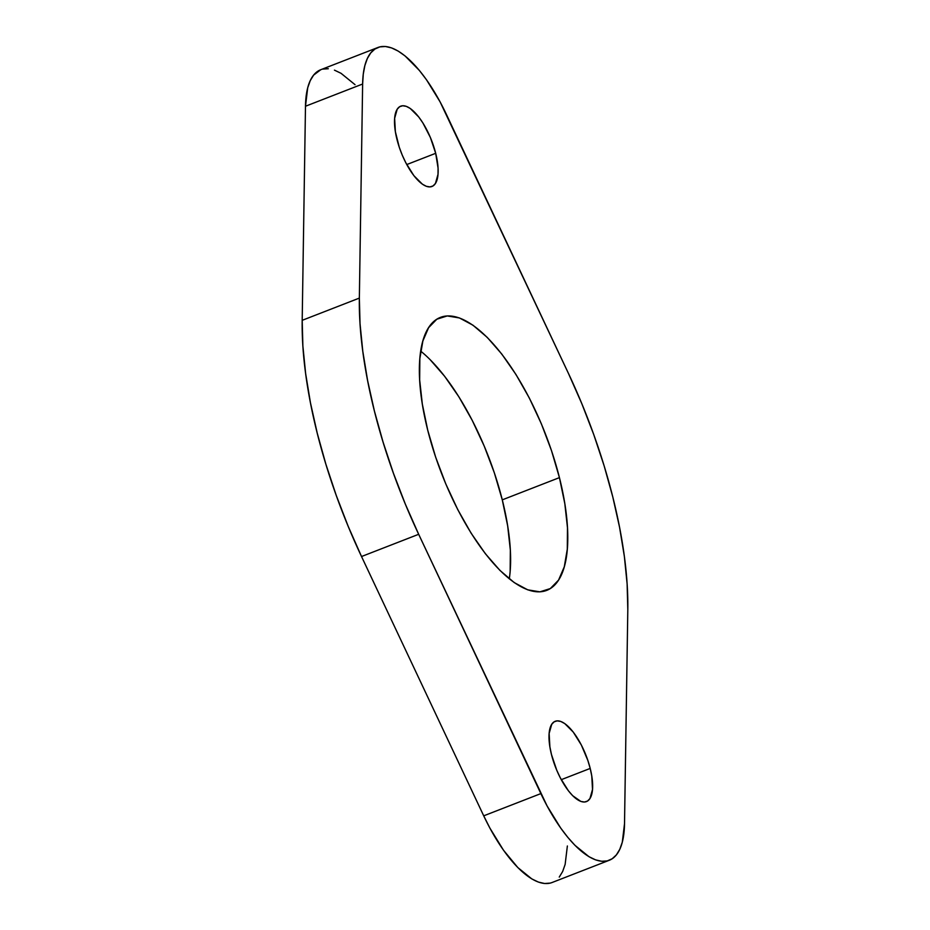 <?xml version="1.0" encoding="UTF-8"?>
<svg xmlns="http://www.w3.org/2000/svg" width="930" height="930" viewBox="0 0 930 930"><rect width="100%" height="100%" fill="white"/><g stroke="black" fill="none" stroke-linecap="round" stroke-linejoin="round"><path stroke-width="1.4" d="M396.959 139.349A43.082 16.345 -111.3 0 1 400.702 106.183A43.082 16.345 -111.3 0 1 435.693 153.311L406.759 164.564L435.693 153.311L438.065 168.086L438.007 174.352L435.438 183.454L433.02 185.942L429.951 186.907L426.37 186.314L422.394 184.187L413.908 175.7L405.794 162.738L402.272 155.182L399.284 147.289L395.366 131.688L394.634 118.308L397.215 109.205L399.633 106.718L402.69 105.753L406.282 106.346L410.258 108.473L418.733 116.971L422.918 122.993L430.381 137.477L435.693 153.311A43.082 16.345 -111.3 0 1 431.939 186.488A43.082 16.345 -111.3 0 1 396.959 139.349M551.455 754.463A43.082 16.345 -111.3 0 1 555.21 721.285A43.082 16.345 -111.3 0 1 590.201 768.424L561.267 779.677L590.201 768.424L591.782 776.085L592.515 789.454L589.946 798.568L587.516 801.056L584.459 802.02L580.866 801.428L572.694 795.708L568.416 790.802L560.302 777.852L556.779 770.296L551.455 754.463L549.874 746.79L549.142 733.421L551.723 724.319L554.141 721.831L557.198 720.866L560.79 721.459L564.754 723.587L573.24 732.073L581.355 745.035L587.865 760.484L590.201 768.424A43.082 16.345 -111.3 0 1 586.446 801.59A43.082 16.345 -111.3 0 1 551.455 754.463M430.079 359.608L444.621 376.278L458.85 396.773L472.208 420.325L484.193 446.028L494.353 472.87L502.281 499.852L559.43 477.625A146.475 55.579 -111.3 0 1 546.677 590.399A146.475 55.579 -111.3 0 1 427.719 430.148L422.325 404.085L419.663 379.94L419.849 358.631L422.871 340.973L428.602 327.674L436.833 319.211L447.237 315.933L459.432 317.944L472.94 325.186L487.227 337.381L501.77 354.039L515.999 374.546L529.368 398.098L541.353 423.789L551.502 450.643L559.43 477.625L564.824 503.688L567.486 527.833L567.3 549.142L564.289 566.788L558.558 580.099L550.327 588.562L539.912 591.84L527.717 589.829L514.22 582.587L499.922 570.392L485.379 553.722L471.15 533.227L457.793 509.675L445.807 483.972L435.647 457.13L427.719 430.148A146.475 55.579 -111.3 0 1 440.483 317.363A146.475 55.579 -111.3 0 1 559.43 477.625L502.281 499.852A146.475 55.579 68.7 0 0 420.709 351.133M320.803 69.692L313.596 75.132L310.213 80.689L307.702 87.815L305.482 106.241L362.63 84.014A106.043 40.246 -111.3 0 1 377.882 47.5A106.043 40.246 -111.3 0 1 446.284 114.169L568.474 373.476A265.12 100.603 -111.3 0 1 612.765 496.853L604.128 465.802L593.747 434.554L581.796 403.62L568.474 373.476L440.076 101.835L426.498 79.771L419.372 70.436L405.085 55.951L398.18 51.08L391.6 47.918L385.462 46.5L379.882 46.872L374.941 49.023L370.745 52.905L367.362 58.462L364.862 65.588L363.27 74.156L362.63 84.014L359.352 298.1L360.026 323.687L362.793 351.308L367.606 380.544L374.383 410.921L383.032 441.971L393.413 473.207L405.352 504.153L418.674 534.297L547.084 805.938L560.662 828.002L567.788 837.337L574.961 845.324L588.969 856.693L595.549 859.855L601.687 861.273L607.278 860.901L612.207 858.75L616.404 854.868L619.787 849.311L622.298 842.185L624.518 823.759L627.808 609.673L627.134 584.087L624.367 556.454L619.554 527.229L612.765 496.853A265.12 100.603 -111.3 0 1 627.808 609.673L624.518 823.759A106.043 40.246 -111.3 0 1 609.266 860.273A106.043 40.246 -111.3 0 1 540.865 793.604L483.716 815.831L489.924 828.165L503.502 850.229L517.812 867.551L531.821 878.92L538.4 882.082L544.538 883.5L550.118 883.128M377.882 47.5L320.734 69.727A106.043 40.246 68.7 0 0 305.482 106.241L302.192 320.327L302.866 345.914L305.633 373.546L310.446 402.771L317.235 433.148L325.872 464.198L336.253 495.446L348.204 526.38L361.526 556.524L483.716 815.831L361.526 556.524L418.674 534.297A265.12 100.603 -111.3 0 1 359.352 298.1L302.192 320.327L305.482 106.241L362.63 84.014L359.352 298.1L302.192 320.327A265.12 100.603 68.7 0 0 361.526 556.524L418.674 534.297L540.865 793.604L483.716 815.831A106.043 40.246 68.7 0 0 552.118 882.5L609.266 860.273M559.255 877.095L562.638 871.538L565.138 864.412L567.37 845.986M355.039 84.677L341.031 73.307L334.451 70.145M328.313 68.727L322.722 69.099M509.291 578.867A146.475 55.579 68.7 0 0 502.281 499.852L507.675 525.915L510.338 550.06L510.151 571.369"/></g></svg>
